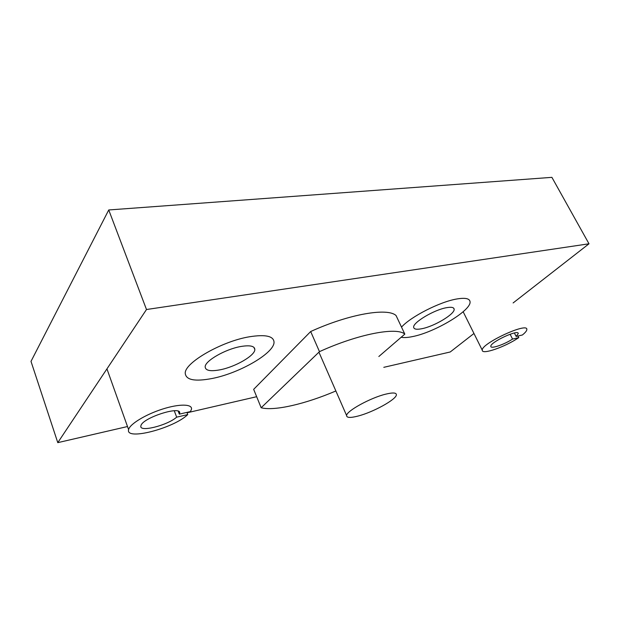 <?xml version="1.0" encoding="UTF-8"?>
<svg xmlns="http://www.w3.org/2000/svg" width="620" height="620" viewBox="0 0 620 620"><rect width="100%" height="100%" fill="white"/><g stroke="black" fill="none" stroke-linecap="round" stroke-linejoin="round"><path stroke-width="0.93" d="M335.87 390.972C305.823 403.837 274.551 411.293 261.16 407.751L319.478 351.649C358.306 333.947 396.754 326.779 404.821 334.118L378.843 356.508M404.821 334.118L396.064 315.549C387.702 307.512 349.215 313.945 310.682 331.529L253.665 389.344L261.16 407.751M319.478 351.649L310.682 331.529M249.302 336.8C265.546 334.234 273.792 336.063 274.032 342.294C274.141 353.183 239.715 373.062 212.474 378.425C194.812 381.835 185.729 380.045 185.225 373.07C184.962 362.491 221.937 341.287 249.302 336.8C265.546 334.234 273.792 336.063 274.032 342.294C274.141 353.183 239.715 373.062 212.474 378.425C194.812 381.835 185.729 380.045 185.225 373.07C184.962 362.491 221.937 341.287 249.302 336.8M240.7 346.526C249.969 344.983 254.688 346.007 254.843 349.579C254.929 355.617 235.375 366.908 220.092 369.807C210.374 371.613 205.398 370.613 205.158 366.8C205.019 360.863 225.378 349.161 240.7 346.526M514.383 332.994L516.15 336.435L522.373 335.002C525.357 332.591 526.853 330.747 526.845 329.46C527.736 321.842 480.732 343.774 482.282 350.222L463.156 311.744M517.956 336.017L518.777 337.613L512.562 339.062L510.089 334.226M512.562 339.062C504.184 344.604 490.521 349.215 490.831 346.34C489.916 342.341 518.785 328.879 518.258 333.568L516.15 336.435M518.777 337.613C505.455 346.82 481.771 355.09 482.282 350.222M178.25 411.269L179.327 414.137L190.456 411.571L191.472 409.301C192.642 403.976 179.552 403.628 162.564 409.068C145.599 414.439 129.642 424.181 128.603 429.621L106.942 368.869M186.915 412.393L187.744 414.586L176.669 417.159L174.259 410.75M176.669 417.159C167.33 425.483 138.779 432.636 140.903 425.886C141.763 417.95 182.412 404.976 179.591 413.377L179.327 414.137M187.744 414.586C174.026 428.141 125.201 441.037 128.603 429.621M456.816 298.979C465.194 297.577 469.596 298.476 470.045 301.676C471.634 310.364 434.682 332.421 412.463 336.606C407.604 337.613 403.837 337.83 401.179 337.257C403.837 337.83 407.604 337.613 412.463 336.606C434.682 332.421 471.634 310.364 470.045 301.676C469.596 298.476 465.194 297.577 456.816 298.979C439.96 301.746 410.649 316.735 401.52 327.12C410.649 316.735 439.96 301.746 456.816 298.979M446.555 307.69C451.36 306.846 453.887 307.342 454.142 309.178C455.096 313.968 434.186 326.476 421.732 328.74C416.632 329.731 413.943 329.243 413.664 327.29C412.564 322.671 434.078 309.744 446.555 307.69M358.065 416.051C350.409 418.019 346.588 417.849 346.596 415.524C346.44 411.045 370.512 397.792 385.671 394.165C392.871 392.421 396.444 392.638 396.389 394.816C396.358 399.458 373.201 412.192 358.065 416.051M146.491 309.519L589 243.792L551.901 177.351L108.74 209.963L31 361.382L57.784 442.649L146.491 309.519L108.74 209.963M473.959 333.483L450.229 351.982L383.796 367.327M256.665 396.699L187.062 412.781M127.503 426.537L57.784 442.649M589 243.792L513.12 302.947M254.843 349.579L253.921 347.34M518.258 333.568L517.995 333.056M179.591 413.377L178.948 411.672M454.142 309.178L453.615 308.101M318.928 352.168L346.596 415.524"/></g></svg>

